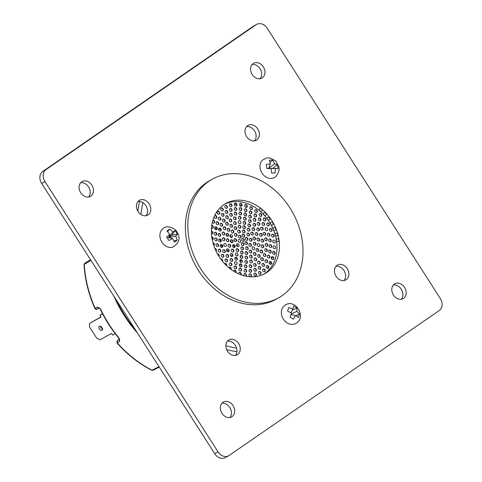 <?xml version="1.0" encoding="UTF-8"?>
<svg xmlns="http://www.w3.org/2000/svg" width="482" height="482" viewBox="0 0 482 482"><rect width="100%" height="100%" fill="white"/><g stroke="black" fill="none" stroke-linecap="round" stroke-linejoin="round"><path stroke-width="0.72" d="M226.636 349.522A111.215 88.23 60.7 0 0 236.933 351.709M139.647 201.47A111.215 88.23 60.7 0 0 137.864 211.212M135.207 329.489A108.125 85.778 -119.3 0 1 116.222 299.84M225.865 345.714A108.125 85.778 60.7 0 0 236.614 348.173M142.913 202.675A108.125 85.778 60.7 0 0 140.943 214.49M211.592 228.155A27.341 21.69 -119.3 0 1 212.827 228.113M214.671 228.185A27.341 21.69 -119.3 0 1 216.936 228.504M218.629 228.902A27.341 21.69 -119.3 0 1 220.792 229.613M229.974 235.421A27.341 21.69 -119.3 0 1 231.956 237.427M233.993 239.909A27.341 21.69 -119.3 0 1 235.077 241.458M236.698 244.169A27.341 21.69 -119.3 0 1 237.933 246.718M240.416 255.731A27.341 21.69 -119.3 0 1 240.59 257.731M240.632 259.786A27.341 21.69 -119.3 0 1 240.482 262.226M240.223 264.016A27.341 21.69 -119.3 0 1 239.759 266.1M229.559 204.362A39.542 31.372 -119.3 0 1 230.974 204.235A39.542 31.372 -119.3 0 0 229.559 204.362M234.366 204.217A39.542 31.372 -119.3 0 1 236.548 204.416A39.542 31.372 -119.3 0 0 234.366 204.217M239.554 204.946A39.542 31.372 -119.3 0 1 241.765 205.525A39.542 31.372 -119.3 0 0 239.554 204.946M244.94 206.645A39.542 31.372 -119.3 0 1 246.633 207.387A39.542 31.372 -119.3 0 0 244.94 206.645M272.788 251.845A39.542 31.372 -119.3 0 1 272.679 253.195A39.542 31.372 -119.3 0 0 272.788 251.845M272.137 256.852A39.542 31.372 -119.3 0 1 271.637 258.979A39.542 31.372 -119.3 0 0 272.137 256.852M270.697 261.931A39.542 31.372 -119.3 0 1 269.824 264.052A39.542 31.372 -119.3 0 0 270.697 261.931M268.366 266.853A39.542 31.372 -119.3 0 1 267.377 268.402A39.542 31.372 -119.3 0 0 268.366 266.853M102.503 313.674L99.919 315.33L100.997 317.023L89.519 323.464L89.544 326.983L96.701 338.159L100.003 339.84L111.487 333.393L112.565 335.086L115.18 333.616M100.901 316.867L89.519 323.464M99.919 315.33L102.588 313.836M102.6 329.284A2.47 1.5 55.4 0 1 101.033 327.923A2.47 1.5 55.4 0 1 100.473 326.206M99.419 329.037A2.47 1.5 55.4 0 1 99.322 326.272A2.47 1.5 55.4 0 1 101.961 327.453A2.47 1.5 55.4 0 1 102.13 330.339A2.47 1.5 55.4 0 1 99.419 329.037M243.549 241.319A1.542 1.223 60.7 0 0 243.711 239.482A1.542 1.223 60.7 0 0 242.054 238.656M242.844 241.307A1.542 1.223 60.7 0 0 243.723 241.241A1.542 1.223 60.7 0 0 244.037 239.295A1.542 1.223 60.7 0 0 242.211 238.548A1.542 1.223 60.7 0 0 241.705 239.988A1.542 1.223 60.7 0 0 242.844 241.307M243.175 245.555A1.542 1.223 60.7 0 0 243.332 243.717A1.542 1.223 60.7 0 0 241.681 242.892M242.464 245.543A1.542 1.223 60.7 0 0 243.344 245.477A1.542 1.223 60.7 0 0 243.657 243.531A1.542 1.223 60.7 0 0 241.831 242.783A1.542 1.223 60.7 0 0 241.325 244.223A1.542 1.223 60.7 0 0 242.464 245.543M240.355 238.096A1.542 1.223 60.7 0 0 240.512 236.258A1.542 1.223 60.7 0 0 238.861 235.433M239.644 238.084A1.542 1.223 60.7 0 0 240.53 238.018A1.542 1.223 60.7 0 0 240.843 236.072A1.542 1.223 60.7 0 0 239.018 235.324A1.542 1.223 60.7 0 0 238.506 236.764A1.542 1.223 60.7 0 0 239.644 238.084M243.928 237.084A1.542 1.223 60.7 0 0 244.085 235.246A1.542 1.223 60.7 0 0 242.434 234.421M243.217 237.072A1.542 1.223 60.7 0 0 244.103 237.005A1.542 1.223 60.7 0 0 244.416 235.059A1.542 1.223 60.7 0 0 242.591 234.312A1.542 1.223 60.7 0 0 242.078 235.752A1.542 1.223 60.7 0 0 243.217 237.072M247.127 240.307A1.542 1.223 60.7 0 0 247.284 238.47A1.542 1.223 60.7 0 0 245.633 237.644M246.416 240.295A1.542 1.223 60.7 0 0 247.296 240.235A1.542 1.223 60.7 0 0 247.609 238.283A1.542 1.223 60.7 0 0 245.784 237.536A1.542 1.223 60.7 0 0 245.278 238.976A1.542 1.223 60.7 0 0 246.416 240.295M246.748 244.543A1.542 1.223 60.7 0 0 246.905 242.705A1.542 1.223 60.7 0 0 245.254 241.88M246.037 244.531A1.542 1.223 60.7 0 0 246.923 244.464A1.542 1.223 60.7 0 0 247.23 242.518A1.542 1.223 60.7 0 0 245.41 241.771A1.542 1.223 60.7 0 0 244.898 243.211A1.542 1.223 60.7 0 0 246.037 244.531M242.795 249.79A1.542 1.223 60.7 0 0 242.952 247.947A1.542 1.223 60.7 0 0 241.301 247.127M242.085 249.778A1.542 1.223 60.7 0 0 242.97 249.712A1.542 1.223 60.7 0 0 243.283 247.766A1.542 1.223 60.7 0 0 241.458 247.019A1.542 1.223 60.7 0 0 240.946 248.459A1.542 1.223 60.7 0 0 242.085 249.778M235.885 241.506A1.542 1.223 60.7 0 0 236.041 239.662A1.542 1.223 60.7 0 0 234.391 238.843M235.174 241.494A1.542 1.223 60.7 0 0 236.053 241.428A1.542 1.223 60.7 0 0 236.367 239.482A1.542 1.223 60.7 0 0 234.541 238.735A1.542 1.223 60.7 0 0 234.035 240.175A1.542 1.223 60.7 0 0 235.174 241.494M236.349 236.27A1.542 1.223 60.7 0 0 236.505 234.433A1.542 1.223 60.7 0 0 234.855 233.607M235.638 236.258A1.542 1.223 60.7 0 0 236.523 236.192A1.542 1.223 60.7 0 0 236.837 234.246A1.542 1.223 60.7 0 0 235.011 233.499A1.542 1.223 60.7 0 0 234.499 234.939A1.542 1.223 60.7 0 0 235.638 236.258M239.566 232.963A1.542 1.223 60.7 0 0 239.723 231.125A1.542 1.223 60.7 0 0 238.072 230.3M238.861 232.951A1.542 1.223 60.7 0 0 239.741 232.89A1.542 1.223 60.7 0 0 240.054 230.938A1.542 1.223 60.7 0 0 238.228 230.191A1.542 1.223 60.7 0 0 237.716 231.631A1.542 1.223 60.7 0 0 238.861 232.951M244.308 232.848A1.542 1.223 60.7 0 0 244.464 231.011A1.542 1.223 60.7 0 0 242.814 230.185M243.597 232.836A1.542 1.223 60.7 0 0 244.482 232.776A1.542 1.223 60.7 0 0 244.79 230.824A1.542 1.223 60.7 0 0 242.97 230.077A1.542 1.223 60.7 0 0 242.458 231.517A1.542 1.223 60.7 0 0 243.597 232.836M248.76 235.969A1.542 1.223 60.7 0 0 248.917 234.132A1.542 1.223 60.7 0 0 247.266 233.306M248.049 235.957A1.542 1.223 60.7 0 0 248.929 235.891A1.542 1.223 60.7 0 0 249.242 233.945A1.542 1.223 60.7 0 0 247.417 233.198A1.542 1.223 60.7 0 0 246.911 234.638A1.542 1.223 60.7 0 0 248.049 235.957M251.218 241.133A1.542 1.223 60.7 0 0 251.375 239.295A1.542 1.223 60.7 0 0 249.724 238.47M250.513 241.121A1.542 1.223 60.7 0 0 251.393 241.054A1.542 1.223 60.7 0 0 251.706 239.108A1.542 1.223 60.7 0 0 249.881 238.361A1.542 1.223 60.7 0 0 249.369 239.801A1.542 1.223 60.7 0 0 250.513 241.121M250.754 246.368A1.542 1.223 60.7 0 0 250.911 244.531A1.542 1.223 60.7 0 0 249.26 243.705M250.044 246.356A1.542 1.223 60.7 0 0 250.923 246.29A1.542 1.223 60.7 0 0 251.236 244.344A1.542 1.223 60.7 0 0 249.411 243.597A1.542 1.223 60.7 0 0 248.905 245.037A1.542 1.223 60.7 0 0 250.044 246.356M247.537 249.676A1.542 1.223 60.7 0 0 247.694 247.832A1.542 1.223 60.7 0 0 246.043 247.013M246.826 249.664A1.542 1.223 60.7 0 0 247.706 249.598A1.542 1.223 60.7 0 0 248.019 247.652A1.542 1.223 60.7 0 0 246.194 246.905A1.542 1.223 60.7 0 0 245.687 248.344A1.542 1.223 60.7 0 0 246.826 249.664M242.416 254.02A1.542 1.223 60.7 0 0 242.573 252.182A1.542 1.223 60.7 0 0 240.922 251.363M241.711 254.014A1.542 1.223 60.7 0 0 242.591 253.948A1.542 1.223 60.7 0 0 242.904 252.002A1.542 1.223 60.7 0 0 241.078 251.255A1.542 1.223 60.7 0 0 240.566 252.695A1.542 1.223 60.7 0 0 241.711 254.014M238.018 251.586A1.542 1.223 60.7 0 0 238.174 249.748A1.542 1.223 60.7 0 0 236.523 248.923M237.307 251.574A1.542 1.223 60.7 0 0 238.186 251.514A1.542 1.223 60.7 0 0 238.5 249.568A1.542 1.223 60.7 0 0 236.674 248.82A1.542 1.223 60.7 0 0 236.168 250.26A1.542 1.223 60.7 0 0 237.307 251.574M234.457 247.591A1.542 1.223 60.7 0 0 234.613 245.754A1.542 1.223 60.7 0 0 232.963 244.928M233.746 247.579A1.542 1.223 60.7 0 0 234.632 247.513A1.542 1.223 60.7 0 0 234.945 245.567A1.542 1.223 60.7 0 0 233.119 244.82A1.542 1.223 60.7 0 0 232.607 246.26A1.542 1.223 60.7 0 0 233.746 247.579M232.282 242.639A1.542 1.223 60.7 0 0 232.438 240.801A1.542 1.223 60.7 0 0 230.788 239.976M231.577 242.627A1.542 1.223 60.7 0 0 232.457 242.56A1.542 1.223 60.7 0 0 232.77 240.614A1.542 1.223 60.7 0 0 230.944 239.867A1.542 1.223 60.7 0 0 230.438 241.307A1.542 1.223 60.7 0 0 231.577 242.627M233.149 232.914A1.542 1.223 60.7 0 0 233.306 231.077A1.542 1.223 60.7 0 0 231.655 230.251M232.445 232.902A1.542 1.223 60.7 0 0 233.324 232.836A1.542 1.223 60.7 0 0 233.637 230.89A1.542 1.223 60.7 0 0 231.812 230.143A1.542 1.223 60.7 0 0 231.306 231.583A1.542 1.223 60.7 0 0 232.445 232.902M236.06 229.625A1.542 1.223 60.7 0 0 236.216 227.787A1.542 1.223 60.7 0 0 234.565 226.962M235.355 229.613A1.542 1.223 60.7 0 0 236.234 229.546A1.542 1.223 60.7 0 0 236.548 227.6A1.542 1.223 60.7 0 0 234.722 226.853A1.542 1.223 60.7 0 0 234.21 228.293A1.542 1.223 60.7 0 0 235.355 229.613M240.108 228.113A1.542 1.223 60.7 0 0 240.271 226.275A1.542 1.223 60.7 0 0 238.614 225.449M239.403 228.1A1.542 1.223 60.7 0 0 240.283 228.04A1.542 1.223 60.7 0 0 240.596 226.088A1.542 1.223 60.7 0 0 238.771 225.341A1.542 1.223 60.7 0 0 238.265 226.781A1.542 1.223 60.7 0 0 239.403 228.1M244.687 228.613A1.542 1.223 60.7 0 0 244.844 226.775A1.542 1.223 60.7 0 0 243.193 225.95M243.976 228.601A1.542 1.223 60.7 0 0 244.856 228.54A1.542 1.223 60.7 0 0 245.169 226.594A1.542 1.223 60.7 0 0 243.344 225.847A1.542 1.223 60.7 0 0 242.838 227.281A1.542 1.223 60.7 0 0 243.976 228.601M249.086 231.047A1.542 1.223 60.7 0 0 249.242 229.209A1.542 1.223 60.7 0 0 247.591 228.39M248.375 231.035A1.542 1.223 60.7 0 0 249.26 230.974A1.542 1.223 60.7 0 0 249.574 229.028A1.542 1.223 60.7 0 0 247.748 228.281A1.542 1.223 60.7 0 0 247.236 229.721A1.542 1.223 60.7 0 0 248.375 231.035M252.646 235.047A1.542 1.223 60.7 0 0 252.803 233.21A1.542 1.223 60.7 0 0 251.152 232.384M251.935 235.035A1.542 1.223 60.7 0 0 252.815 234.969A1.542 1.223 60.7 0 0 253.128 233.023A1.542 1.223 60.7 0 0 251.303 232.276A1.542 1.223 60.7 0 0 250.797 233.716A1.542 1.223 60.7 0 0 251.935 235.035M254.821 240A1.542 1.223 60.7 0 0 254.978 238.162A1.542 1.223 60.7 0 0 253.327 237.337M254.11 239.988A1.542 1.223 60.7 0 0 254.99 239.922A1.542 1.223 60.7 0 0 255.303 237.975A1.542 1.223 60.7 0 0 253.478 237.228A1.542 1.223 60.7 0 0 252.972 238.668A1.542 1.223 60.7 0 0 254.11 239.988M255.279 245.151A1.542 1.223 60.7 0 0 255.436 243.314A1.542 1.223 60.7 0 0 253.785 242.494M254.568 245.139A1.542 1.223 60.7 0 0 255.448 245.079A1.542 1.223 60.7 0 0 255.761 243.133A1.542 1.223 60.7 0 0 253.936 242.386A1.542 1.223 60.7 0 0 253.43 243.826A1.542 1.223 60.7 0 0 254.568 245.139M251.044 253.014A1.542 1.223 60.7 0 0 251.2 251.176A1.542 1.223 60.7 0 0 249.549 250.351M250.333 253.002A1.542 1.223 60.7 0 0 251.212 252.936A1.542 1.223 60.7 0 0 251.526 250.989A1.542 1.223 60.7 0 0 249.7 250.242A1.542 1.223 60.7 0 0 249.194 251.682A1.542 1.223 60.7 0 0 250.333 253.002M246.989 254.526A1.542 1.223 60.7 0 0 247.152 252.682A1.542 1.223 60.7 0 0 245.495 251.863M246.284 254.514A1.542 1.223 60.7 0 0 247.164 254.448A1.542 1.223 60.7 0 0 247.477 252.502A1.542 1.223 60.7 0 0 245.651 251.755A1.542 1.223 60.7 0 0 245.145 253.195A1.542 1.223 60.7 0 0 246.284 254.514M242.036 258.256A1.542 1.223 60.7 0 0 242.199 256.418A1.542 1.223 60.7 0 0 240.548 255.593M241.331 258.244A1.542 1.223 60.7 0 0 242.211 258.183A1.542 1.223 60.7 0 0 242.524 256.237A1.542 1.223 60.7 0 0 240.699 255.49A1.542 1.223 60.7 0 0 240.193 256.924A1.542 1.223 60.7 0 0 241.331 258.244M233.137 252.014A1.542 1.223 60.7 0 0 233.294 250.176A1.542 1.223 60.7 0 0 231.643 249.357M232.426 252.008A1.542 1.223 60.7 0 0 233.312 251.941A1.542 1.223 60.7 0 0 233.625 249.995A1.542 1.223 60.7 0 0 231.8 249.248A1.542 1.223 60.7 0 0 231.288 250.688A1.542 1.223 60.7 0 0 232.426 252.008M230.01 247.139A1.542 1.223 60.7 0 0 230.173 245.302A1.542 1.223 60.7 0 0 228.522 244.476M229.305 247.127A1.542 1.223 60.7 0 0 230.185 247.061A1.542 1.223 60.7 0 0 230.498 245.115A1.542 1.223 60.7 0 0 228.673 244.368A1.542 1.223 60.7 0 0 228.167 245.808A1.542 1.223 60.7 0 0 229.305 247.127M228.215 241.687A1.542 1.223 60.7 0 0 228.372 239.849A1.542 1.223 60.7 0 0 226.721 239.03M227.504 241.681A1.542 1.223 60.7 0 0 228.39 241.615A1.542 1.223 60.7 0 0 228.697 239.668A1.542 1.223 60.7 0 0 226.877 238.921A1.542 1.223 60.7 0 0 226.365 240.361A1.542 1.223 60.7 0 0 227.504 241.681M227.914 236.204A1.542 1.223 60.7 0 0 228.076 234.366A1.542 1.223 60.7 0 0 226.42 233.541M227.209 236.192A1.542 1.223 60.7 0 0 228.088 236.132A1.542 1.223 60.7 0 0 228.402 234.18A1.542 1.223 60.7 0 0 226.576 233.433A1.542 1.223 60.7 0 0 226.07 234.873A1.542 1.223 60.7 0 0 227.209 236.192M229.149 231.221A1.542 1.223 60.7 0 0 229.305 229.384A1.542 1.223 60.7 0 0 227.655 228.558M228.438 231.209A1.542 1.223 60.7 0 0 229.324 231.143A1.542 1.223 60.7 0 0 229.631 229.197A1.542 1.223 60.7 0 0 227.811 228.45A1.542 1.223 60.7 0 0 227.299 229.89A1.542 1.223 60.7 0 0 228.438 231.209M231.788 227.227A1.542 1.223 60.7 0 0 231.95 225.389A1.542 1.223 60.7 0 0 230.294 224.564M231.083 227.215A1.542 1.223 60.7 0 0 231.963 227.149A1.542 1.223 60.7 0 0 232.276 225.202A1.542 1.223 60.7 0 0 230.45 224.455A1.542 1.223 60.7 0 0 229.944 225.895A1.542 1.223 60.7 0 0 231.083 227.215M235.584 224.612A1.542 1.223 60.7 0 0 235.74 222.768A1.542 1.223 60.7 0 0 234.089 221.949M234.873 224.6A1.542 1.223 60.7 0 0 235.758 224.534A1.542 1.223 60.7 0 0 236.072 222.588A1.542 1.223 60.7 0 0 234.246 221.841A1.542 1.223 60.7 0 0 233.734 223.28A1.542 1.223 60.7 0 0 234.873 224.6M245.061 224.377A1.542 1.223 60.7 0 0 245.218 222.539A1.542 1.223 60.7 0 0 243.567 221.72M244.356 224.371A1.542 1.223 60.7 0 0 245.236 224.305A1.542 1.223 60.7 0 0 245.549 222.359A1.542 1.223 60.7 0 0 243.723 221.612A1.542 1.223 60.7 0 0 243.217 223.052A1.542 1.223 60.7 0 0 244.356 224.371M249.821 226.787A1.542 1.223 60.7 0 0 249.977 224.949A1.542 1.223 60.7 0 0 248.326 224.124M249.11 226.775A1.542 1.223 60.7 0 0 249.995 226.715A1.542 1.223 60.7 0 0 250.309 224.769A1.542 1.223 60.7 0 0 248.483 224.022A1.542 1.223 60.7 0 0 247.971 225.462A1.542 1.223 60.7 0 0 249.11 226.775M253.966 230.619A1.542 1.223 60.7 0 0 254.122 228.781A1.542 1.223 60.7 0 0 252.472 227.956M253.255 230.607A1.542 1.223 60.7 0 0 254.135 230.547A1.542 1.223 60.7 0 0 254.448 228.601A1.542 1.223 60.7 0 0 252.622 227.847A1.542 1.223 60.7 0 0 252.116 229.287A1.542 1.223 60.7 0 0 253.255 230.607M257.087 235.499A1.542 1.223 60.7 0 0 257.243 233.662A1.542 1.223 60.7 0 0 255.593 232.836M256.382 235.487A1.542 1.223 60.7 0 0 257.261 235.421A1.542 1.223 60.7 0 0 257.575 233.475A1.542 1.223 60.7 0 0 255.749 232.728A1.542 1.223 60.7 0 0 255.243 234.168A1.542 1.223 60.7 0 0 256.382 235.487M258.888 240.946A1.542 1.223 60.7 0 0 259.045 239.108A1.542 1.223 60.7 0 0 257.394 238.283M258.177 240.934A1.542 1.223 60.7 0 0 259.063 240.873A1.542 1.223 60.7 0 0 259.376 238.927A1.542 1.223 60.7 0 0 257.551 238.174A1.542 1.223 60.7 0 0 257.039 239.614A1.542 1.223 60.7 0 0 258.177 240.934M257.954 251.417A1.542 1.223 60.7 0 0 258.111 249.58A1.542 1.223 60.7 0 0 256.46 248.754M257.243 251.405A1.542 1.223 60.7 0 0 258.129 251.339A1.542 1.223 60.7 0 0 258.442 249.393A1.542 1.223 60.7 0 0 256.617 248.646A1.542 1.223 60.7 0 0 256.105 250.086A1.542 1.223 60.7 0 0 257.243 251.405M255.309 255.412A1.542 1.223 60.7 0 0 255.472 253.574A1.542 1.223 60.7 0 0 253.815 252.749M254.604 255.4A1.542 1.223 60.7 0 0 255.484 255.333A1.542 1.223 60.7 0 0 255.797 253.387A1.542 1.223 60.7 0 0 253.972 252.64A1.542 1.223 60.7 0 0 253.466 254.08A1.542 1.223 60.7 0 0 254.604 255.4M251.52 258.027A1.542 1.223 60.7 0 0 251.676 256.189A1.542 1.223 60.7 0 0 250.025 255.364M250.809 258.015A1.542 1.223 60.7 0 0 251.688 257.954A1.542 1.223 60.7 0 0 252.002 256.002A1.542 1.223 60.7 0 0 250.176 255.255A1.542 1.223 60.7 0 0 249.67 256.695A1.542 1.223 60.7 0 0 250.809 258.015M246.947 259.009A1.542 1.223 60.7 0 0 247.103 257.171A1.542 1.223 60.7 0 0 245.452 256.346M246.236 258.997A1.542 1.223 60.7 0 0 247.115 258.93A1.542 1.223 60.7 0 0 247.429 256.984A1.542 1.223 60.7 0 0 245.603 256.237A1.542 1.223 60.7 0 0 245.097 257.677A1.542 1.223 60.7 0 0 246.236 258.997M241.663 262.491A1.542 1.223 60.7 0 0 241.819 260.654A1.542 1.223 60.7 0 0 240.169 259.828M240.952 262.479A1.542 1.223 60.7 0 0 241.831 262.413A1.542 1.223 60.7 0 0 242.145 260.467A1.542 1.223 60.7 0 0 240.325 259.72A1.542 1.223 60.7 0 0 239.813 261.16A1.542 1.223 60.7 0 0 240.952 262.479M236.668 260.117A1.542 1.223 60.7 0 0 236.825 258.28A1.542 1.223 60.7 0 0 235.174 257.454M235.957 260.105A1.542 1.223 60.7 0 0 236.843 260.039A1.542 1.223 60.7 0 0 237.15 258.093A1.542 1.223 60.7 0 0 235.33 257.346A1.542 1.223 60.7 0 0 234.818 258.786A1.542 1.223 60.7 0 0 235.957 260.105M232.143 256.46A1.542 1.223 60.7 0 0 232.3 254.623A1.542 1.223 60.7 0 0 230.649 253.797M231.432 256.448A1.542 1.223 60.7 0 0 232.318 256.382A1.542 1.223 60.7 0 0 232.625 254.436A1.542 1.223 60.7 0 0 230.806 253.689A1.542 1.223 60.7 0 0 230.294 255.129A1.542 1.223 60.7 0 0 231.432 256.448M228.396 251.773A1.542 1.223 60.7 0 0 228.552 249.929A1.542 1.223 60.7 0 0 226.902 249.11M227.685 251.761A1.542 1.223 60.7 0 0 228.57 251.694A1.542 1.223 60.7 0 0 228.884 249.748A1.542 1.223 60.7 0 0 227.058 249.001A1.542 1.223 60.7 0 0 226.546 250.441A1.542 1.223 60.7 0 0 227.685 251.761M224.184 240.626A1.542 1.223 60.7 0 0 224.341 238.789A1.542 1.223 60.7 0 0 222.69 237.963M223.473 240.614A1.542 1.223 60.7 0 0 224.359 240.548A1.542 1.223 60.7 0 0 224.672 238.602A1.542 1.223 60.7 0 0 222.847 237.855A1.542 1.223 60.7 0 0 222.335 239.295A1.542 1.223 60.7 0 0 223.473 240.614M224.01 234.927A1.542 1.223 60.7 0 0 224.166 233.089A1.542 1.223 60.7 0 0 222.515 232.264M223.299 234.915A1.542 1.223 60.7 0 0 224.178 234.848A1.542 1.223 60.7 0 0 224.492 232.902A1.542 1.223 60.7 0 0 222.666 232.155A1.542 1.223 60.7 0 0 222.16 233.595A1.542 1.223 60.7 0 0 223.299 234.915M225.16 229.667A1.542 1.223 60.7 0 0 225.317 227.823A1.542 1.223 60.7 0 0 223.666 227.004M224.455 229.655A1.542 1.223 60.7 0 0 225.335 229.589A1.542 1.223 60.7 0 0 225.648 227.643A1.542 1.223 60.7 0 0 223.823 226.895A1.542 1.223 60.7 0 0 223.317 228.335A1.542 1.223 60.7 0 0 224.455 229.655M227.57 225.196A1.542 1.223 60.7 0 0 227.727 223.359A1.542 1.223 60.7 0 0 226.076 222.533M226.859 225.184A1.542 1.223 60.7 0 0 227.745 225.118A1.542 1.223 60.7 0 0 228.058 223.172A1.542 1.223 60.7 0 0 226.233 222.425A1.542 1.223 60.7 0 0 225.721 223.865A1.542 1.223 60.7 0 0 226.859 225.184M231.065 221.828A1.542 1.223 60.7 0 0 231.227 219.991A1.542 1.223 60.7 0 0 229.571 219.165M230.36 221.816A1.542 1.223 60.7 0 0 231.24 221.75A1.542 1.223 60.7 0 0 231.553 219.804A1.542 1.223 60.7 0 0 229.727 219.057A1.542 1.223 60.7 0 0 229.221 220.497A1.542 1.223 60.7 0 0 230.36 221.816M235.415 219.786A1.542 1.223 60.7 0 0 235.571 217.948A1.542 1.223 60.7 0 0 233.921 217.123M234.704 219.774A1.542 1.223 60.7 0 0 235.59 219.708A1.542 1.223 60.7 0 0 235.903 217.762A1.542 1.223 60.7 0 0 234.077 217.014A1.542 1.223 60.7 0 0 233.565 218.454A1.542 1.223 60.7 0 0 234.704 219.774M240.319 219.214A1.542 1.223 60.7 0 0 240.476 217.376A1.542 1.223 60.7 0 0 238.825 216.551M239.608 219.202A1.542 1.223 60.7 0 0 240.494 219.135A1.542 1.223 60.7 0 0 240.801 217.189A1.542 1.223 60.7 0 0 238.982 216.442A1.542 1.223 60.7 0 0 238.47 217.882A1.542 1.223 60.7 0 0 239.608 219.202M245.44 220.147A1.542 1.223 60.7 0 0 245.597 218.304A1.542 1.223 60.7 0 0 243.946 217.484M244.729 220.135A1.542 1.223 60.7 0 0 245.615 220.069A1.542 1.223 60.7 0 0 245.928 218.123A1.542 1.223 60.7 0 0 244.103 217.376A1.542 1.223 60.7 0 0 243.591 218.816A1.542 1.223 60.7 0 0 244.729 220.135M250.435 222.521A1.542 1.223 60.7 0 0 250.592 220.684A1.542 1.223 60.7 0 0 248.941 219.858M249.724 222.509A1.542 1.223 60.7 0 0 250.61 222.443A1.542 1.223 60.7 0 0 250.923 220.497A1.542 1.223 60.7 0 0 249.098 219.75A1.542 1.223 60.7 0 0 248.585 221.19A1.542 1.223 60.7 0 0 249.724 222.509M254.96 226.178A1.542 1.223 60.7 0 0 255.117 224.341A1.542 1.223 60.7 0 0 253.466 223.515M254.249 226.166A1.542 1.223 60.7 0 0 255.135 226.1A1.542 1.223 60.7 0 0 255.448 224.154A1.542 1.223 60.7 0 0 253.622 223.407A1.542 1.223 60.7 0 0 253.11 224.847A1.542 1.223 60.7 0 0 254.249 226.166M258.707 230.866A1.542 1.223 60.7 0 0 258.864 229.028A1.542 1.223 60.7 0 0 257.213 228.203M257.997 230.854A1.542 1.223 60.7 0 0 258.882 230.788A1.542 1.223 60.7 0 0 259.189 228.842A1.542 1.223 60.7 0 0 257.37 228.094A1.542 1.223 60.7 0 0 256.858 229.534A1.542 1.223 60.7 0 0 257.997 230.854M261.419 236.264A1.542 1.223 60.7 0 0 261.581 234.427A1.542 1.223 60.7 0 0 259.925 233.607M260.714 236.258A1.542 1.223 60.7 0 0 261.593 236.192A1.542 1.223 60.7 0 0 261.907 234.246A1.542 1.223 60.7 0 0 260.081 233.499A1.542 1.223 60.7 0 0 259.575 234.939A1.542 1.223 60.7 0 0 260.714 236.258M262.919 242.012A1.542 1.223 60.7 0 0 263.076 240.175A1.542 1.223 60.7 0 0 261.425 239.349M262.208 242A1.542 1.223 60.7 0 0 263.094 241.934A1.542 1.223 60.7 0 0 263.401 239.988A1.542 1.223 60.7 0 0 261.581 239.241A1.542 1.223 60.7 0 0 261.069 240.681A1.542 1.223 60.7 0 0 262.208 242M263.094 247.712A1.542 1.223 60.7 0 0 263.25 245.874A1.542 1.223 60.7 0 0 261.599 245.049M262.389 247.7A1.542 1.223 60.7 0 0 263.268 247.634A1.542 1.223 60.7 0 0 263.582 245.687A1.542 1.223 60.7 0 0 261.756 244.94A1.542 1.223 60.7 0 0 261.244 246.38A1.542 1.223 60.7 0 0 262.389 247.7M261.943 252.972A1.542 1.223 60.7 0 0 262.1 251.134A1.542 1.223 60.7 0 0 260.449 250.309M261.232 252.96A1.542 1.223 60.7 0 0 262.112 252.899A1.542 1.223 60.7 0 0 262.425 250.947A1.542 1.223 60.7 0 0 260.599 250.2A1.542 1.223 60.7 0 0 260.093 251.64A1.542 1.223 60.7 0 0 261.232 252.96M259.533 257.442A1.542 1.223 60.7 0 0 259.69 255.605A1.542 1.223 60.7 0 0 258.039 254.779M258.822 257.43A1.542 1.223 60.7 0 0 259.708 257.364A1.542 1.223 60.7 0 0 260.015 255.418A1.542 1.223 60.7 0 0 258.195 254.671A1.542 1.223 60.7 0 0 257.683 256.111A1.542 1.223 60.7 0 0 258.822 257.43M256.032 260.81A1.542 1.223 60.7 0 0 256.195 258.973A1.542 1.223 60.7 0 0 254.538 258.147M255.327 260.798A1.542 1.223 60.7 0 0 256.207 260.732A1.542 1.223 60.7 0 0 256.52 258.786A1.542 1.223 60.7 0 0 254.695 258.039A1.542 1.223 60.7 0 0 254.189 259.479A1.542 1.223 60.7 0 0 255.327 260.798M251.688 262.853A1.542 1.223 60.7 0 0 251.845 261.015A1.542 1.223 60.7 0 0 250.194 260.19M250.977 262.841A1.542 1.223 60.7 0 0 251.857 262.774A1.542 1.223 60.7 0 0 252.17 260.828A1.542 1.223 60.7 0 0 250.345 260.081A1.542 1.223 60.7 0 0 249.839 261.521A1.542 1.223 60.7 0 0 250.977 262.841M246.784 263.425A1.542 1.223 60.7 0 0 246.941 261.587A1.542 1.223 60.7 0 0 245.29 260.762M246.073 263.413A1.542 1.223 60.7 0 0 246.959 263.347A1.542 1.223 60.7 0 0 247.272 261.401A1.542 1.223 60.7 0 0 245.446 260.654A1.542 1.223 60.7 0 0 244.934 262.094A1.542 1.223 60.7 0 0 246.073 263.413M241.283 266.727A1.542 1.223 60.7 0 0 241.44 264.889A1.542 1.223 60.7 0 0 239.789 264.064M240.572 266.715A1.542 1.223 60.7 0 0 241.458 266.648A1.542 1.223 60.7 0 0 241.771 264.702A1.542 1.223 60.7 0 0 239.946 263.955A1.542 1.223 60.7 0 0 239.434 265.395A1.542 1.223 60.7 0 0 240.572 266.715M231.938 261.413A1.542 1.223 60.7 0 0 232.095 259.569A1.542 1.223 60.7 0 0 230.444 258.75M231.233 261.401A1.542 1.223 60.7 0 0 232.113 261.334A1.542 1.223 60.7 0 0 232.426 259.388A1.542 1.223 60.7 0 0 230.601 258.641A1.542 1.223 60.7 0 0 230.095 260.081A1.542 1.223 60.7 0 0 231.233 261.401M227.932 257.364A1.542 1.223 60.7 0 0 228.088 255.526A1.542 1.223 60.7 0 0 226.438 254.701M227.221 257.352A1.542 1.223 60.7 0 0 228.107 257.292A1.542 1.223 60.7 0 0 228.42 255.346A1.542 1.223 60.7 0 0 226.594 254.598A1.542 1.223 60.7 0 0 226.082 256.032A1.542 1.223 60.7 0 0 227.221 257.352M224.606 252.622A1.542 1.223 60.7 0 0 224.763 250.779A1.542 1.223 60.7 0 0 223.112 249.959M223.895 252.61A1.542 1.223 60.7 0 0 224.781 252.544A1.542 1.223 60.7 0 0 225.088 250.598A1.542 1.223 60.7 0 0 223.268 249.851A1.542 1.223 60.7 0 0 222.756 251.291A1.542 1.223 60.7 0 0 223.895 252.61M222.106 247.38A1.542 1.223 60.7 0 0 222.262 245.543A1.542 1.223 60.7 0 0 220.611 244.717M221.395 247.368A1.542 1.223 60.7 0 0 222.28 247.302A1.542 1.223 60.7 0 0 222.594 245.356A1.542 1.223 60.7 0 0 220.768 244.609A1.542 1.223 60.7 0 0 220.256 246.049A1.542 1.223 60.7 0 0 221.395 247.368M220.545 241.874A1.542 1.223 60.7 0 0 220.702 240.036A1.542 1.223 60.7 0 0 219.051 239.211M219.834 241.862A1.542 1.223 60.7 0 0 220.72 241.801A1.542 1.223 60.7 0 0 221.033 239.855A1.542 1.223 60.7 0 0 219.208 239.108A1.542 1.223 60.7 0 0 218.695 240.542A1.542 1.223 60.7 0 0 219.834 241.862M219.991 236.349A1.542 1.223 60.7 0 0 220.147 234.505A1.542 1.223 60.7 0 0 218.497 233.686M219.28 236.337A1.542 1.223 60.7 0 0 220.166 236.27A1.542 1.223 60.7 0 0 220.473 234.324A1.542 1.223 60.7 0 0 218.653 233.577A1.542 1.223 60.7 0 0 218.141 235.017A1.542 1.223 60.7 0 0 219.28 236.337M220.461 231.035A1.542 1.223 60.7 0 0 220.623 229.197A1.542 1.223 60.7 0 0 218.973 228.372M219.756 231.023A1.542 1.223 60.7 0 0 220.636 230.956A1.542 1.223 60.7 0 0 220.949 229.01A1.542 1.223 60.7 0 0 219.123 228.263A1.542 1.223 60.7 0 0 218.617 229.703A1.542 1.223 60.7 0 0 219.756 231.023M221.949 226.172A1.542 1.223 60.7 0 0 222.106 224.335A1.542 1.223 60.7 0 0 220.455 223.509M221.238 226.16A1.542 1.223 60.7 0 0 222.118 226.094A1.542 1.223 60.7 0 0 222.431 224.148A1.542 1.223 60.7 0 0 220.605 223.401A1.542 1.223 60.7 0 0 220.099 224.841A1.542 1.223 60.7 0 0 221.238 226.16M224.377 221.973A1.542 1.223 60.7 0 0 224.534 220.135A1.542 1.223 60.7 0 0 222.883 219.31M223.666 221.961A1.542 1.223 60.7 0 0 224.546 221.895A1.542 1.223 60.7 0 0 224.859 219.949A1.542 1.223 60.7 0 0 223.033 219.202A1.542 1.223 60.7 0 0 222.527 220.642A1.542 1.223 60.7 0 0 223.666 221.961M227.637 218.617A1.542 1.223 60.7 0 0 227.799 216.78A1.542 1.223 60.7 0 0 226.148 215.954M226.932 218.605A1.542 1.223 60.7 0 0 227.811 218.539A1.542 1.223 60.7 0 0 228.125 216.593A1.542 1.223 60.7 0 0 226.299 215.846A1.542 1.223 60.7 0 0 225.793 217.286A1.542 1.223 60.7 0 0 226.932 218.605M231.601 216.255A1.542 1.223 60.7 0 0 231.758 214.418A1.542 1.223 60.7 0 0 230.107 213.592M230.89 216.243A1.542 1.223 60.7 0 0 231.776 216.177A1.542 1.223 60.7 0 0 232.083 214.231A1.542 1.223 60.7 0 0 230.263 213.484A1.542 1.223 60.7 0 0 229.751 214.924A1.542 1.223 60.7 0 0 230.89 216.243M236.084 214.99A1.542 1.223 60.7 0 0 236.24 213.146A1.542 1.223 60.7 0 0 234.589 212.327M235.373 214.978A1.542 1.223 60.7 0 0 236.258 214.912A1.542 1.223 60.7 0 0 236.572 212.966A1.542 1.223 60.7 0 0 234.746 212.219A1.542 1.223 60.7 0 0 234.234 213.659A1.542 1.223 60.7 0 0 235.373 214.978M240.892 214.87A1.542 1.223 60.7 0 0 241.048 213.032A1.542 1.223 60.7 0 0 239.397 212.207M240.187 214.858A1.542 1.223 60.7 0 0 241.066 214.797A1.542 1.223 60.7 0 0 241.38 212.845A1.542 1.223 60.7 0 0 239.554 212.098A1.542 1.223 60.7 0 0 239.042 213.538A1.542 1.223 60.7 0 0 240.187 214.858M245.82 215.912A1.542 1.223 60.7 0 0 245.977 214.074A1.542 1.223 60.7 0 0 244.326 213.249M245.109 215.9A1.542 1.223 60.7 0 0 245.989 215.834A1.542 1.223 60.7 0 0 246.302 213.888A1.542 1.223 60.7 0 0 244.482 213.14A1.542 1.223 60.7 0 0 243.97 214.58A1.542 1.223 60.7 0 0 245.109 215.9M250.646 218.063A1.542 1.223 60.7 0 0 250.803 216.219A1.542 1.223 60.7 0 0 249.152 215.4M249.935 218.051A1.542 1.223 60.7 0 0 250.821 217.985A1.542 1.223 60.7 0 0 251.128 216.038A1.542 1.223 60.7 0 0 249.308 215.291A1.542 1.223 60.7 0 0 248.796 216.731A1.542 1.223 60.7 0 0 249.935 218.051M255.159 221.226A1.542 1.223 60.7 0 0 255.321 219.388A1.542 1.223 60.7 0 0 253.671 218.563M254.454 221.214A1.542 1.223 60.7 0 0 255.333 221.154A1.542 1.223 60.7 0 0 255.647 219.202A1.542 1.223 60.7 0 0 253.821 218.454A1.542 1.223 60.7 0 0 253.315 219.894A1.542 1.223 60.7 0 0 254.454 221.214M259.171 225.269A1.542 1.223 60.7 0 0 259.328 223.431A1.542 1.223 60.7 0 0 257.677 222.612M258.46 225.263A1.542 1.223 60.7 0 0 259.346 225.196A1.542 1.223 60.7 0 0 259.653 223.25A1.542 1.223 60.7 0 0 257.834 222.503A1.542 1.223 60.7 0 0 257.322 223.943A1.542 1.223 60.7 0 0 258.46 225.263M262.497 230.016A1.542 1.223 60.7 0 0 262.654 228.179A1.542 1.223 60.7 0 0 261.003 227.353M261.786 230.004A1.542 1.223 60.7 0 0 262.672 229.944A1.542 1.223 60.7 0 0 262.985 227.992A1.542 1.223 60.7 0 0 261.16 227.245A1.542 1.223 60.7 0 0 260.648 228.685A1.542 1.223 60.7 0 0 261.786 230.004M264.998 235.258A1.542 1.223 60.7 0 0 265.154 233.421A1.542 1.223 60.7 0 0 263.503 232.595M264.287 235.246A1.542 1.223 60.7 0 0 265.166 235.18A1.542 1.223 60.7 0 0 265.48 233.234A1.542 1.223 60.7 0 0 263.654 232.487A1.542 1.223 60.7 0 0 263.148 233.927A1.542 1.223 60.7 0 0 264.287 235.246M266.558 240.759A1.542 1.223 60.7 0 0 266.715 238.921A1.542 1.223 60.7 0 0 265.064 238.102M265.847 240.753A1.542 1.223 60.7 0 0 266.727 240.687A1.542 1.223 60.7 0 0 267.04 238.741A1.542 1.223 60.7 0 0 265.221 237.994A1.542 1.223 60.7 0 0 264.708 239.434A1.542 1.223 60.7 0 0 265.847 240.753M267.112 246.29A1.542 1.223 60.7 0 0 267.269 244.452A1.542 1.223 60.7 0 0 265.618 243.627M266.401 246.278A1.542 1.223 60.7 0 0 267.287 246.218A1.542 1.223 60.7 0 0 267.6 244.266A1.542 1.223 60.7 0 0 265.775 243.518A1.542 1.223 60.7 0 0 265.263 244.958A1.542 1.223 60.7 0 0 266.401 246.278M266.636 251.604A1.542 1.223 60.7 0 0 266.793 249.766A1.542 1.223 60.7 0 0 265.142 248.941M265.931 251.592A1.542 1.223 60.7 0 0 266.811 251.526A1.542 1.223 60.7 0 0 267.124 249.58A1.542 1.223 60.7 0 0 265.299 248.833A1.542 1.223 60.7 0 0 264.793 250.272A1.542 1.223 60.7 0 0 265.931 251.592M265.154 256.466A1.542 1.223 60.7 0 0 265.311 254.629A1.542 1.223 60.7 0 0 263.66 253.803M264.443 256.454A1.542 1.223 60.7 0 0 265.329 256.388A1.542 1.223 60.7 0 0 265.642 254.442A1.542 1.223 60.7 0 0 263.817 253.695A1.542 1.223 60.7 0 0 263.305 255.135A1.542 1.223 60.7 0 0 264.443 256.454M262.726 260.666A1.542 1.223 60.7 0 0 262.883 258.828A1.542 1.223 60.7 0 0 261.232 258.003M262.021 260.654A1.542 1.223 60.7 0 0 262.901 260.587A1.542 1.223 60.7 0 0 263.214 258.641A1.542 1.223 60.7 0 0 261.389 257.894A1.542 1.223 60.7 0 0 260.882 259.334A1.542 1.223 60.7 0 0 262.021 260.654M259.461 264.022A1.542 1.223 60.7 0 0 259.617 262.184A1.542 1.223 60.7 0 0 257.966 261.358M258.756 264.009A1.542 1.223 60.7 0 0 259.635 263.943A1.542 1.223 60.7 0 0 259.949 261.997A1.542 1.223 60.7 0 0 258.123 261.25A1.542 1.223 60.7 0 0 257.617 262.69A1.542 1.223 60.7 0 0 258.756 264.009M255.502 266.383A1.542 1.223 60.7 0 0 255.659 264.546A1.542 1.223 60.7 0 0 254.008 263.72M254.791 266.371A1.542 1.223 60.7 0 0 255.677 266.305A1.542 1.223 60.7 0 0 255.99 264.359A1.542 1.223 60.7 0 0 254.165 263.612A1.542 1.223 60.7 0 0 253.653 265.052A1.542 1.223 60.7 0 0 254.791 266.371M251.02 267.649A1.542 1.223 60.7 0 0 251.176 265.811A1.542 1.223 60.7 0 0 249.525 264.986M250.309 267.637A1.542 1.223 60.7 0 0 251.194 267.576A1.542 1.223 60.7 0 0 251.502 265.624A1.542 1.223 60.7 0 0 249.682 264.877A1.542 1.223 60.7 0 0 249.17 266.317A1.542 1.223 60.7 0 0 250.309 267.637M246.212 267.769A1.542 1.223 60.7 0 0 246.368 265.925A1.542 1.223 60.7 0 0 244.717 265.106M245.501 267.757A1.542 1.223 60.7 0 0 246.38 267.691A1.542 1.223 60.7 0 0 246.694 265.745A1.542 1.223 60.7 0 0 244.868 264.998A1.542 1.223 60.7 0 0 244.362 266.438A1.542 1.223 60.7 0 0 245.501 267.757M240.904 270.962A1.542 1.223 60.7 0 0 241.06 269.125A1.542 1.223 60.7 0 0 239.409 268.299M240.199 270.95A1.542 1.223 60.7 0 0 241.078 270.884A1.542 1.223 60.7 0 0 241.392 268.938A1.542 1.223 60.7 0 0 239.566 268.191A1.542 1.223 60.7 0 0 239.06 269.631A1.542 1.223 60.7 0 0 240.199 270.95M235.921 268.811A1.542 1.223 60.7 0 0 236.078 266.974A1.542 1.223 60.7 0 0 234.427 266.148M235.216 268.799A1.542 1.223 60.7 0 0 236.096 268.739A1.542 1.223 60.7 0 0 236.409 266.787A1.542 1.223 60.7 0 0 234.583 266.04A1.542 1.223 60.7 0 0 234.077 267.48A1.542 1.223 60.7 0 0 235.216 268.799M231.197 265.727A1.542 1.223 60.7 0 0 231.36 263.889A1.542 1.223 60.7 0 0 229.703 263.064M230.492 265.715A1.542 1.223 60.7 0 0 231.372 265.648A1.542 1.223 60.7 0 0 231.685 263.702A1.542 1.223 60.7 0 0 229.86 262.955A1.542 1.223 60.7 0 0 229.354 264.395A1.542 1.223 60.7 0 0 230.492 265.715M226.895 261.81A1.542 1.223 60.7 0 0 227.058 259.973A1.542 1.223 60.7 0 0 225.401 259.147M226.191 261.798A1.542 1.223 60.7 0 0 227.07 261.732A1.542 1.223 60.7 0 0 227.383 259.786A1.542 1.223 60.7 0 0 225.558 259.039A1.542 1.223 60.7 0 0 225.052 260.479A1.542 1.223 60.7 0 0 226.191 261.798M223.16 257.195A1.542 1.223 60.7 0 0 223.323 255.358A1.542 1.223 60.7 0 0 221.666 254.532M222.455 257.183A1.542 1.223 60.7 0 0 223.335 257.123A1.542 1.223 60.7 0 0 223.648 255.171A1.542 1.223 60.7 0 0 221.822 254.424A1.542 1.223 60.7 0 0 221.316 255.864A1.542 1.223 60.7 0 0 222.455 257.183M220.123 252.044A1.542 1.223 60.7 0 0 220.28 250.2A1.542 1.223 60.7 0 0 218.629 249.381M219.412 252.032A1.542 1.223 60.7 0 0 220.292 251.966A1.542 1.223 60.7 0 0 220.605 250.019A1.542 1.223 60.7 0 0 218.78 249.272A1.542 1.223 60.7 0 0 218.274 250.712A1.542 1.223 60.7 0 0 219.412 252.032M217.876 246.519A1.542 1.223 60.7 0 0 218.039 244.681A1.542 1.223 60.7 0 0 216.382 243.862M217.171 246.507A1.542 1.223 60.7 0 0 218.051 246.447A1.542 1.223 60.7 0 0 218.364 244.501A1.542 1.223 60.7 0 0 216.538 243.753A1.542 1.223 60.7 0 0 216.032 245.193A1.542 1.223 60.7 0 0 217.171 246.507M216.508 240.825A1.542 1.223 60.7 0 0 216.665 238.988A1.542 1.223 60.7 0 0 215.014 238.162M215.803 240.813A1.542 1.223 60.7 0 0 216.683 240.747A1.542 1.223 60.7 0 0 216.996 238.801A1.542 1.223 60.7 0 0 215.171 238.054A1.542 1.223 60.7 0 0 214.665 239.494A1.542 1.223 60.7 0 0 215.803 240.813M216.063 235.144A1.542 1.223 60.7 0 0 216.219 233.306A1.542 1.223 60.7 0 0 214.568 232.481M215.352 235.132A1.542 1.223 60.7 0 0 216.237 235.065A1.542 1.223 60.7 0 0 216.551 233.119A1.542 1.223 60.7 0 0 214.725 232.372A1.542 1.223 60.7 0 0 214.213 233.812A1.542 1.223 60.7 0 0 215.352 235.132M216.551 229.673A1.542 1.223 60.7 0 0 216.707 227.835A1.542 1.223 60.7 0 0 215.056 227.01M215.84 229.661A1.542 1.223 60.7 0 0 216.725 229.595A1.542 1.223 60.7 0 0 217.039 227.649A1.542 1.223 60.7 0 0 215.213 226.902A1.542 1.223 60.7 0 0 214.701 228.341A1.542 1.223 60.7 0 0 215.84 229.661M217.96 224.6A1.542 1.223 60.7 0 0 218.117 222.762A1.542 1.223 60.7 0 0 216.466 221.937M217.249 224.588A1.542 1.223 60.7 0 0 218.129 224.522A1.542 1.223 60.7 0 0 218.442 222.576A1.542 1.223 60.7 0 0 216.617 221.828A1.542 1.223 60.7 0 0 216.111 223.268A1.542 1.223 60.7 0 0 217.249 224.588M220.238 220.093A1.542 1.223 60.7 0 0 220.395 218.256A1.542 1.223 60.7 0 0 218.744 217.436M219.527 220.081A1.542 1.223 60.7 0 0 220.413 220.021A1.542 1.223 60.7 0 0 220.72 218.075A1.542 1.223 60.7 0 0 218.9 217.328A1.542 1.223 60.7 0 0 218.388 218.768A1.542 1.223 60.7 0 0 219.527 220.081M223.311 216.316A1.542 1.223 60.7 0 0 223.467 214.478A1.542 1.223 60.7 0 0 221.816 213.653M222.6 216.304A1.542 1.223 60.7 0 0 223.485 216.237A1.542 1.223 60.7 0 0 223.799 214.291A1.542 1.223 60.7 0 0 221.973 213.544A1.542 1.223 60.7 0 0 221.461 214.984A1.542 1.223 60.7 0 0 222.6 216.304M227.07 213.381A1.542 1.223 60.7 0 0 227.233 211.544A1.542 1.223 60.7 0 0 225.576 210.724M226.365 213.369A1.542 1.223 60.7 0 0 227.245 213.309A1.542 1.223 60.7 0 0 227.558 211.363A1.542 1.223 60.7 0 0 225.733 210.616A1.542 1.223 60.7 0 0 225.227 212.056A1.542 1.223 60.7 0 0 226.365 213.369M231.396 211.405A1.542 1.223 60.7 0 0 231.553 209.568A1.542 1.223 60.7 0 0 229.902 208.742M230.685 211.393A1.542 1.223 60.7 0 0 231.571 211.327A1.542 1.223 60.7 0 0 231.884 209.381A1.542 1.223 60.7 0 0 230.059 208.634A1.542 1.223 60.7 0 0 229.546 210.074A1.542 1.223 60.7 0 0 230.685 211.393M236.132 210.447A1.542 1.223 60.7 0 0 236.288 208.604A1.542 1.223 60.7 0 0 234.638 207.784M235.427 210.435A1.542 1.223 60.7 0 0 236.307 210.369A1.542 1.223 60.7 0 0 236.62 208.423A1.542 1.223 60.7 0 0 234.794 207.676A1.542 1.223 60.7 0 0 234.288 209.116A1.542 1.223 60.7 0 0 235.427 210.435M241.127 210.538A1.542 1.223 60.7 0 0 241.283 208.7A1.542 1.223 60.7 0 0 239.632 207.875M240.416 210.526A1.542 1.223 60.7 0 0 241.295 210.459A1.542 1.223 60.7 0 0 241.609 208.513A1.542 1.223 60.7 0 0 239.783 207.766A1.542 1.223 60.7 0 0 239.277 209.206A1.542 1.223 60.7 0 0 240.416 210.526M246.194 211.676A1.542 1.223 60.7 0 0 246.356 209.839A1.542 1.223 60.7 0 0 244.705 209.013M245.489 211.664A1.542 1.223 60.7 0 0 246.368 211.598A1.542 1.223 60.7 0 0 246.682 209.652A1.542 1.223 60.7 0 0 244.856 208.905A1.542 1.223 60.7 0 0 244.35 210.345A1.542 1.223 60.7 0 0 245.489 211.664M251.176 213.827A1.542 1.223 60.7 0 0 251.339 211.984A1.542 1.223 60.7 0 0 249.688 211.164M250.471 213.815A1.542 1.223 60.7 0 0 251.351 213.749A1.542 1.223 60.7 0 0 251.664 211.803A1.542 1.223 60.7 0 0 249.839 211.056A1.542 1.223 60.7 0 0 249.333 212.496A1.542 1.223 60.7 0 0 250.471 213.815M255.9 216.912A1.542 1.223 60.7 0 0 256.062 215.068A1.542 1.223 60.7 0 0 254.406 214.249M255.195 216.9A1.542 1.223 60.7 0 0 256.075 216.834A1.542 1.223 60.7 0 0 256.388 214.888A1.542 1.223 60.7 0 0 254.562 214.141A1.542 1.223 60.7 0 0 254.056 215.581A1.542 1.223 60.7 0 0 255.195 216.9M260.202 220.828A1.542 1.223 60.7 0 0 260.364 218.991A1.542 1.223 60.7 0 0 258.707 218.165M259.497 220.816A1.542 1.223 60.7 0 0 260.376 220.75A1.542 1.223 60.7 0 0 260.69 218.804A1.542 1.223 60.7 0 0 258.864 218.057A1.542 1.223 60.7 0 0 258.358 219.497A1.542 1.223 60.7 0 0 259.497 220.816M263.937 225.443A1.542 1.223 60.7 0 0 264.1 223.6A1.542 1.223 60.7 0 0 262.443 222.78M263.232 225.431A1.542 1.223 60.7 0 0 264.112 225.365A1.542 1.223 60.7 0 0 264.425 223.419A1.542 1.223 60.7 0 0 262.6 222.672A1.542 1.223 60.7 0 0 262.094 224.112A1.542 1.223 60.7 0 0 263.232 225.431M269.221 236.114A1.542 1.223 60.7 0 0 269.384 234.276A1.542 1.223 60.7 0 0 267.727 233.457M268.516 236.102A1.542 1.223 60.7 0 0 269.396 236.041A1.542 1.223 60.7 0 0 269.709 234.095A1.542 1.223 60.7 0 0 267.884 233.348A1.542 1.223 60.7 0 0 267.377 234.788A1.542 1.223 60.7 0 0 268.516 236.102M270.595 241.813A1.542 1.223 60.7 0 0 270.751 239.976A1.542 1.223 60.7 0 0 269.101 239.15M269.884 241.801A1.542 1.223 60.7 0 0 270.764 241.735A1.542 1.223 60.7 0 0 271.077 239.789A1.542 1.223 60.7 0 0 269.251 239.042A1.542 1.223 60.7 0 0 268.745 240.482A1.542 1.223 60.7 0 0 269.884 241.801M271.041 247.495A1.542 1.223 60.7 0 0 271.197 245.657A1.542 1.223 60.7 0 0 269.546 244.832M270.33 247.483A1.542 1.223 60.7 0 0 271.215 247.417A1.542 1.223 60.7 0 0 271.523 245.471A1.542 1.223 60.7 0 0 269.703 244.723A1.542 1.223 60.7 0 0 269.191 246.163A1.542 1.223 60.7 0 0 270.33 247.483M270.553 252.966A1.542 1.223 60.7 0 0 270.709 251.128A1.542 1.223 60.7 0 0 269.058 250.303M269.842 252.954A1.542 1.223 60.7 0 0 270.727 252.887A1.542 1.223 60.7 0 0 271.035 250.941A1.542 1.223 60.7 0 0 269.215 250.194A1.542 1.223 60.7 0 0 268.703 251.634A1.542 1.223 60.7 0 0 269.842 252.954M269.143 258.039A1.542 1.223 60.7 0 0 269.299 256.201A1.542 1.223 60.7 0 0 267.649 255.376M268.438 258.027A1.542 1.223 60.7 0 0 269.317 257.96A1.542 1.223 60.7 0 0 269.631 256.014A1.542 1.223 60.7 0 0 267.805 255.267A1.542 1.223 60.7 0 0 267.293 256.707A1.542 1.223 60.7 0 0 268.438 258.027M266.865 262.539A1.542 1.223 60.7 0 0 267.022 260.702A1.542 1.223 60.7 0 0 265.371 259.882M266.154 262.527A1.542 1.223 60.7 0 0 267.04 262.467A1.542 1.223 60.7 0 0 267.353 260.521A1.542 1.223 60.7 0 0 265.528 259.774A1.542 1.223 60.7 0 0 265.016 261.214A1.542 1.223 60.7 0 0 266.154 262.527M263.793 266.323A1.542 1.223 60.7 0 0 263.949 264.485A1.542 1.223 60.7 0 0 262.298 263.66M263.082 266.311A1.542 1.223 60.7 0 0 263.967 266.245A1.542 1.223 60.7 0 0 264.275 264.299A1.542 1.223 60.7 0 0 262.455 263.552A1.542 1.223 60.7 0 0 261.943 264.992A1.542 1.223 60.7 0 0 263.082 266.311M260.027 269.251A1.542 1.223 60.7 0 0 260.19 267.414A1.542 1.223 60.7 0 0 258.533 266.594M259.322 269.239A1.542 1.223 60.7 0 0 260.202 269.179A1.542 1.223 60.7 0 0 260.515 267.233A1.542 1.223 60.7 0 0 258.689 266.486A1.542 1.223 60.7 0 0 258.183 267.926A1.542 1.223 60.7 0 0 259.322 269.239M255.707 271.233A1.542 1.223 60.7 0 0 255.864 269.396A1.542 1.223 60.7 0 0 254.213 268.57M254.996 271.221A1.542 1.223 60.7 0 0 255.876 271.155A1.542 1.223 60.7 0 0 256.189 269.209A1.542 1.223 60.7 0 0 254.369 268.462A1.542 1.223 60.7 0 0 253.857 269.902A1.542 1.223 60.7 0 0 254.996 271.221M250.965 272.191A1.542 1.223 60.7 0 0 251.128 270.354A1.542 1.223 60.7 0 0 249.477 269.528M250.26 272.179A1.542 1.223 60.7 0 0 251.14 272.113A1.542 1.223 60.7 0 0 251.453 270.167A1.542 1.223 60.7 0 0 249.628 269.42A1.542 1.223 60.7 0 0 249.122 270.86A1.542 1.223 60.7 0 0 250.26 272.179M245.977 272.101A1.542 1.223 60.7 0 0 246.133 270.263A1.542 1.223 60.7 0 0 244.482 269.438M245.272 272.089A1.542 1.223 60.7 0 0 246.151 272.023A1.542 1.223 60.7 0 0 246.465 270.077A1.542 1.223 60.7 0 0 244.639 269.33A1.542 1.223 60.7 0 0 244.133 270.77A1.542 1.223 60.7 0 0 245.272 272.089M240.831 274.758A1.542 1.223 60.7 0 0 240.5 273.089A1.542 1.223 60.7 0 0 239.036 272.535M241.024 274.824A1.542 1.223 60.7 0 0 240.861 272.945A1.542 1.223 60.7 0 0 239.186 272.426A1.542 1.223 60.7 0 0 238.68 273.878M235.782 272.444A1.542 1.223 60.7 0 0 235.33 270.866A1.542 1.223 60.7 0 0 233.927 270.39M235.993 272.559A1.542 1.223 60.7 0 0 235.704 270.733A1.542 1.223 60.7 0 0 234.083 270.282A1.542 1.223 60.7 0 0 233.547 271.125M230.92 269.33A1.542 1.223 60.7 0 0 230.408 267.811A1.542 1.223 60.7 0 0 229.046 267.377M231.143 269.492A1.542 1.223 60.7 0 0 230.794 267.691A1.542 1.223 60.7 0 0 229.197 267.269A1.542 1.223 60.7 0 0 228.811 267.667M226.395 265.492A1.542 1.223 60.7 0 0 225.865 264.003A1.542 1.223 60.7 0 0 224.522 263.582M226.612 265.696A1.542 1.223 60.7 0 0 226.269 263.901A1.542 1.223 60.7 0 0 224.672 263.473A1.542 1.223 60.7 0 0 224.522 263.576M218.852 256.147A1.542 1.223 60.7 0 0 217.617 254.062M218.991 256.37A1.542 1.223 60.7 0 0 218.961 254.677A1.542 1.223 60.7 0 0 217.503 253.851M215.996 250.911A1.542 1.223 60.7 0 0 215.002 248.658M216.075 251.08A1.542 1.223 60.7 0 0 216.285 249.429A1.542 1.223 60.7 0 0 214.888 248.387M213.809 245.458A1.542 1.223 60.7 0 0 213.05 242.964M213.827 245.513A1.542 1.223 60.7 0 0 213.875 245.483A1.542 1.223 60.7 0 0 214.339 243.892A1.542 1.223 60.7 0 0 212.966 242.669M212.496 239.723A1.542 1.223 60.7 0 0 212.839 238.343A1.542 1.223 60.7 0 0 211.833 237.114M212.285 239.765A1.542 1.223 60.7 0 0 212.67 239.644A1.542 1.223 60.7 0 0 213.14 238.066A1.542 1.223 60.7 0 0 211.791 236.831M212.14 233.927A1.542 1.223 60.7 0 0 212.472 232.505A1.542 1.223 60.7 0 0 211.393 231.288M211.496 233.933A1.542 1.223 60.7 0 0 212.309 233.848A1.542 1.223 60.7 0 0 212.773 232.246A1.542 1.223 60.7 0 0 211.393 231.029M212.634 228.329A1.542 1.223 60.7 0 0 212.942 226.829A1.542 1.223 60.7 0 0 211.755 225.648M211.502 228.094A1.542 1.223 60.7 0 0 211.929 228.317A1.542 1.223 60.7 0 0 212.809 228.251A1.542 1.223 60.7 0 0 213.255 226.588A1.542 1.223 60.7 0 0 211.785 225.431M213.978 223.088A1.542 1.223 60.7 0 0 214.243 221.467A1.542 1.223 60.7 0 0 212.875 220.376M212.363 222.323A1.542 1.223 60.7 0 0 213.273 223.076A1.542 1.223 60.7 0 0 214.153 223.009A1.542 1.223 60.7 0 0 214.55 221.232A1.542 1.223 60.7 0 0 212.923 220.214M216.129 218.346A1.542 1.223 60.7 0 0 216.291 216.52A1.542 1.223 60.7 0 0 214.659 215.677A1.542 1.223 60.7 0 1 214.791 215.575A1.542 1.223 60.7 0 1 216.617 216.322A1.542 1.223 60.7 0 1 216.304 218.268A1.542 1.223 60.7 0 1 215.418 218.334A1.542 1.223 60.7 0 1 214.237 216.599M219.027 214.225A1.542 1.223 60.7 0 0 219.183 212.387A1.542 1.223 60.7 0 0 217.533 211.568M218.316 214.219A1.542 1.223 60.7 0 0 219.202 214.153A1.542 1.223 60.7 0 0 219.509 212.207A1.542 1.223 60.7 0 0 217.689 211.459A1.542 1.223 60.7 0 0 217.177 212.899A1.542 1.223 60.7 0 0 218.316 214.219M222.594 210.851A1.542 1.223 60.7 0 0 222.75 209.013A1.542 1.223 60.7 0 0 221.099 208.188M221.883 210.839A1.542 1.223 60.7 0 0 222.768 210.773A1.542 1.223 60.7 0 0 223.076 208.827A1.542 1.223 60.7 0 0 221.256 208.079A1.542 1.223 60.7 0 0 220.744 209.519A1.542 1.223 60.7 0 0 221.883 210.839M226.733 208.302A1.542 1.223 60.7 0 0 226.889 206.465A1.542 1.223 60.7 0 0 225.239 205.639M226.022 208.29A1.542 1.223 60.7 0 0 226.902 208.224A1.542 1.223 60.7 0 0 227.215 206.278A1.542 1.223 60.7 0 0 225.389 205.531A1.542 1.223 60.7 0 0 224.883 206.971A1.542 1.223 60.7 0 0 226.022 208.29M231.33 206.657A1.542 1.223 60.7 0 0 231.487 204.82A1.542 1.223 60.7 0 0 229.836 203.994M230.619 206.645A1.542 1.223 60.7 0 0 231.499 206.579A1.542 1.223 60.7 0 0 231.812 204.633A1.542 1.223 60.7 0 0 229.986 203.886A1.542 1.223 60.7 0 0 229.48 205.326A1.542 1.223 60.7 0 0 230.619 206.645M236.258 205.959A1.542 1.223 60.7 0 0 236.415 204.115A1.542 1.223 60.7 0 0 234.764 203.296M235.547 205.947A1.542 1.223 60.7 0 0 236.433 205.88A1.542 1.223 60.7 0 0 236.74 203.934A1.542 1.223 60.7 0 0 234.921 203.187A1.542 1.223 60.7 0 0 234.409 204.627A1.542 1.223 60.7 0 0 235.547 205.947M241.386 206.218A1.542 1.223 60.7 0 0 241.542 204.38A1.542 1.223 60.7 0 0 239.891 203.561M240.675 206.206A1.542 1.223 60.7 0 0 241.56 206.145A1.542 1.223 60.7 0 0 241.874 204.199A1.542 1.223 60.7 0 0 240.048 203.452A1.542 1.223 60.7 0 0 239.536 204.892A1.542 1.223 60.7 0 0 240.675 206.206M246.573 207.441A1.542 1.223 60.7 0 0 246.73 205.603A1.542 1.223 60.7 0 0 245.079 204.778M245.868 207.429A1.542 1.223 60.7 0 0 246.748 207.362A1.542 1.223 60.7 0 0 247.061 205.416A1.542 1.223 60.7 0 0 245.236 204.669A1.542 1.223 60.7 0 0 244.723 206.109A1.542 1.223 60.7 0 0 245.868 207.429M251.682 209.586A1.542 1.223 60.7 0 0 251.839 207.748A1.542 1.223 60.7 0 0 250.188 206.923M250.971 209.574A1.542 1.223 60.7 0 0 251.851 209.513A1.542 1.223 60.7 0 0 252.164 207.561A1.542 1.223 60.7 0 0 250.339 206.814A1.542 1.223 60.7 0 0 249.833 208.254A1.542 1.223 60.7 0 0 250.971 209.574M256.563 212.598A1.542 1.223 60.7 0 0 256.719 210.761A1.542 1.223 60.7 0 0 255.068 209.935M255.858 212.586A1.542 1.223 60.7 0 0 256.737 212.52A1.542 1.223 60.7 0 0 257.051 210.574A1.542 1.223 60.7 0 0 255.225 209.827A1.542 1.223 60.7 0 0 254.719 211.267A1.542 1.223 60.7 0 0 255.858 212.586M261.093 216.394A1.542 1.223 60.7 0 0 261.25 214.55A1.542 1.223 60.7 0 0 259.599 213.731M260.382 216.382A1.542 1.223 60.7 0 0 261.268 216.316A1.542 1.223 60.7 0 0 261.581 214.37A1.542 1.223 60.7 0 0 259.756 213.622A1.542 1.223 60.7 0 0 259.244 215.062A1.542 1.223 60.7 0 0 260.382 216.382M265.142 220.864A1.542 1.223 60.7 0 0 265.299 219.027A1.542 1.223 60.7 0 0 263.648 218.201M264.437 220.852A1.542 1.223 60.7 0 0 265.317 220.792A1.542 1.223 60.7 0 0 265.63 218.846A1.542 1.223 60.7 0 0 263.805 218.093A1.542 1.223 60.7 0 0 263.293 219.533A1.542 1.223 60.7 0 0 264.437 220.852M268.607 225.895A1.542 1.223 60.7 0 0 268.763 224.058A1.542 1.223 60.7 0 0 267.112 223.238M267.896 225.889A1.542 1.223 60.7 0 0 268.775 225.823A1.542 1.223 60.7 0 0 269.089 223.877A1.542 1.223 60.7 0 0 267.269 223.13A1.542 1.223 60.7 0 0 266.757 224.57A1.542 1.223 60.7 0 0 267.896 225.889M271.384 231.348A1.542 1.223 60.7 0 0 271.541 229.51A1.542 1.223 60.7 0 0 269.89 228.691M270.673 231.342A1.542 1.223 60.7 0 0 271.559 231.276A1.542 1.223 60.7 0 0 271.866 229.33A1.542 1.223 60.7 0 0 270.047 228.582A1.542 1.223 60.7 0 0 269.534 230.022A1.542 1.223 60.7 0 0 270.673 231.342M273.402 237.078A1.542 1.223 60.7 0 0 273.559 235.234A1.542 1.223 60.7 0 0 271.908 234.415M272.692 237.066A1.542 1.223 60.7 0 0 273.577 236.999A1.542 1.223 60.7 0 0 273.89 235.053A1.542 1.223 60.7 0 0 272.065 234.306A1.542 1.223 60.7 0 0 271.553 235.746A1.542 1.223 60.7 0 0 272.692 237.066M274.463 254.309A1.542 1.223 60.7 0 0 274.62 252.472A1.542 1.223 60.7 0 0 272.969 251.646M273.758 254.297A1.542 1.223 60.7 0 0 274.638 254.231A1.542 1.223 60.7 0 0 274.951 252.285A1.542 1.223 60.7 0 0 273.125 251.538A1.542 1.223 60.7 0 0 272.619 252.978A1.542 1.223 60.7 0 0 273.758 254.297M273.119 259.551A1.542 1.223 60.7 0 0 273.282 257.707A1.542 1.223 60.7 0 0 271.631 256.888M272.414 259.539A1.542 1.223 60.7 0 0 273.294 259.473A1.542 1.223 60.7 0 0 273.607 257.527A1.542 1.223 60.7 0 0 271.782 256.779A1.542 1.223 60.7 0 0 271.276 258.219A1.542 1.223 60.7 0 0 272.414 259.539M270.974 264.293A1.542 1.223 60.7 0 0 271.131 262.455A1.542 1.223 60.7 0 0 269.48 261.63M270.263 264.281A1.542 1.223 60.7 0 0 271.143 264.214A1.542 1.223 60.7 0 0 271.456 262.268A1.542 1.223 60.7 0 0 269.637 261.521A1.542 1.223 60.7 0 0 269.125 262.961A1.542 1.223 60.7 0 0 270.263 264.281M268.076 268.408A1.542 1.223 60.7 0 0 268.233 266.57A1.542 1.223 60.7 0 0 266.582 265.745M267.365 268.396A1.542 1.223 60.7 0 0 268.251 268.335A1.542 1.223 60.7 0 0 268.564 266.389A1.542 1.223 60.7 0 0 266.739 265.642A1.542 1.223 60.7 0 0 266.227 267.076A1.542 1.223 60.7 0 0 267.365 268.396M264.51 271.788A1.542 1.223 60.7 0 0 264.666 269.95A1.542 1.223 60.7 0 0 263.015 269.125M263.799 271.776A1.542 1.223 60.7 0 0 264.684 271.709A1.542 1.223 60.7 0 0 264.998 269.763A1.542 1.223 60.7 0 0 263.172 269.016A1.542 1.223 60.7 0 0 262.66 270.456A1.542 1.223 60.7 0 0 263.799 271.776M260.37 274.336A1.542 1.223 60.7 0 0 260.527 272.493A1.542 1.223 60.7 0 0 258.876 271.673M259.665 274.324A1.542 1.223 60.7 0 0 260.545 274.258A1.542 1.223 60.7 0 0 260.858 272.312A1.542 1.223 60.7 0 0 259.033 271.565A1.542 1.223 60.7 0 0 258.521 273.005A1.542 1.223 60.7 0 0 259.665 274.324M255.773 275.981A1.542 1.223 60.7 0 0 255.93 274.144A1.542 1.223 60.7 0 0 254.279 273.318M255.068 275.969A1.542 1.223 60.7 0 0 255.948 275.903A1.542 1.223 60.7 0 0 256.261 273.957A1.542 1.223 60.7 0 0 254.436 273.21A1.542 1.223 60.7 0 0 253.93 274.65A1.542 1.223 60.7 0 0 255.068 275.969M250.845 276.68A1.542 1.223 60.7 0 0 251.002 274.842A1.542 1.223 60.7 0 0 249.351 274.017M250.134 276.668A1.542 1.223 60.7 0 0 251.02 276.608A1.542 1.223 60.7 0 0 251.333 274.656A1.542 1.223 60.7 0 0 249.507 273.909A1.542 1.223 60.7 0 0 248.995 275.349A1.542 1.223 60.7 0 0 250.134 276.668M245.898 276.21A1.542 1.223 60.7 0 0 245.784 274.433A1.542 1.223 60.7 0 0 244.223 273.758M246.037 276.24A1.542 1.223 60.7 0 0 246.145 274.3A1.542 1.223 60.7 0 0 244.374 273.649A1.542 1.223 60.7 0 0 244.211 275.818M277.554 241.609A1.542 1.223 60.7 0 0 278.873 239.861A1.542 1.223 60.7 0 0 276.614 239.12A1.542 1.223 60.7 0 0 277.554 241.609M276.252 235.939A1.542 1.223 60.7 0 0 277.572 234.192A1.542 1.223 60.7 0 0 275.318 233.457A1.542 1.223 60.7 0 0 276.252 235.939M274.276 230.378A1.542 1.223 60.7 0 0 275.596 228.631A1.542 1.223 60.7 0 0 273.336 227.896A1.542 1.223 60.7 0 0 274.276 230.378M271.655 225.046A1.542 1.223 60.7 0 0 272.975 223.299A1.542 1.223 60.7 0 0 270.715 222.557A1.542 1.223 60.7 0 0 271.655 225.046M268.45 220.039A1.542 1.223 60.7 0 0 269.769 218.292A1.542 1.223 60.7 0 0 267.51 217.551A1.542 1.223 60.7 0 0 268.45 220.039M264.72 215.466A1.542 1.223 60.7 0 0 266.04 213.719A1.542 1.223 60.7 0 0 263.781 212.978A1.542 1.223 60.7 0 0 264.72 215.466M260.551 211.417A1.542 1.223 60.7 0 0 261.865 209.67A1.542 1.223 60.7 0 0 259.611 208.935A1.542 1.223 60.7 0 0 260.551 211.417M274.258 248.7A1.542 1.223 60.7 0 0 275.571 246.953A1.542 1.223 60.7 0 0 273.318 246.218A1.542 1.223 60.7 0 0 274.258 248.7M273.897 242.904A1.542 1.223 60.7 0 0 275.216 241.157A1.542 1.223 60.7 0 0 272.957 240.416A1.542 1.223 60.7 0 0 273.897 242.904M222.527 261.286A1.542 1.223 60.7 0 0 222.292 259.515A1.542 1.223 60.7 0 0 220.732 258.948M266.269 230.583A1.542 1.223 60.7 0 0 267.588 228.836A1.542 1.223 60.7 0 0 265.329 228.1A1.542 1.223 60.7 0 0 266.269 230.583M235.746 264.564A1.542 1.223 60.7 0 0 237.066 262.817A1.542 1.223 60.7 0 0 234.806 262.081A1.542 1.223 60.7 0 0 235.746 264.564M224.974 246.356A1.542 1.223 60.7 0 0 226.287 244.609A1.542 1.223 60.7 0 0 224.034 243.874A1.542 1.223 60.7 0 0 224.974 246.356M258.479 246.423A1.542 1.223 60.7 0 0 259.792 244.669A1.542 1.223 60.7 0 0 257.539 243.934A1.542 1.223 60.7 0 0 258.479 246.423M239.446 223.618A1.542 1.223 60.7 0 0 240.765 221.871A1.542 1.223 60.7 0 0 238.512 221.13A1.542 1.223 60.7 0 0 239.446 223.618M236.572 255.84A1.542 1.223 60.7 0 0 237.891 254.086A1.542 1.223 60.7 0 0 235.632 253.351A1.542 1.223 60.7 0 0 236.572 255.84M253.243 249.712A1.542 1.223 60.7 0 0 254.556 247.965A1.542 1.223 60.7 0 0 252.303 247.224A1.542 1.223 60.7 0 0 253.243 249.712M231.113 237.469A1.542 1.223 60.7 0 0 232.432 235.722A1.542 1.223 60.7 0 0 230.179 234.987A1.542 1.223 60.7 0 0 231.113 237.469M237.638 246.657A1.542 1.223 60.7 0 0 238.952 244.91A1.542 1.223 60.7 0 0 236.698 244.169A1.542 1.223 60.7 0 0 237.638 246.657M239.271 242.319A1.542 1.223 60.7 0 0 240.584 240.566A1.542 1.223 60.7 0 0 238.331 239.831A1.542 1.223 60.7 0 0 239.271 242.319M270.016 162.392L272.794 160.126L274.535 163.76L268.763 168.471L271.203 168.567L266.944 168.555L266.245 164.567L270.36 163.772L268.763 168.471L266.932 168.471M270.36 163.772L269.317 160.132L272.794 160.126M271.565 172.924L275.041 172.966L275.379 168.561L268.763 168.471L272.613 168.465L277.415 164.543L274.535 163.76M272.613 168.465L278.114 168.537L277.415 164.543M275.379 168.561L278.114 168.537M271.203 168.567L271.565 172.972L275.041 172.966M260.166 168.417A10.502 8.333 60.7 0 0 272.842 178.081C275.415 177.942 277.499 175.279 279.102 170.092L278.945 166.989L275.65 160.849L269.45 157.849L266.654 158.006L262.684 159.982A10.502 8.333 60.7 0 0 260.166 168.417M292.213 310.251L297.033 307.992L296.924 311.288L299.503 314.029L298.37 317.493L295.562 315.451L293.393 319.12L290.031 317.132L291.526 313.059L287.567 311.089L288.7 307.63L292.887 308.896L290.971 312.764M291.2 313.969L296.924 311.288M295.936 315.698L299.503 314.029M290.965 314.632L295.562 315.451M297.033 307.992L293.677 305.998L292.887 308.896M284.043 305.992A10.502 8.333 60.7 0 0 281.958 316.168A10.502 8.333 60.7 0 0 290.031 324.187A10.502 8.333 60.7 0 0 294.201 324.085C308.468 319.554 295.327 296.165 284.043 305.992M167.543 238.343L168.658 237.506L172.574 238.482L168.971 240.536L166.627 237.078L169.76 234.324L166.977 231.035L169.64 229.034L167.591 231.691M173.869 240.807L177.171 240.138L174.514 242.145L172.574 238.482M171.604 235.288L177.527 234.095L175.773 236.072L168.658 237.506L171.604 235.288L175.183 230.643L172.96 231.92L168.658 237.506L169.76 234.324M172.96 231.92L169.64 229.034M177.527 234.095L175.183 230.643M177.171 240.138L175.773 236.072M162.567 229.034A10.502 8.333 60.7 0 0 161.187 230.637A10.502 8.333 60.7 0 0 162.223 242.633A10.502 8.333 60.7 0 0 172.743 247.115C180.063 242.687 180.955 236.897 175.412 229.757C169.622 226.082 165.35 225.835 162.585 229.016M439.265 310.547A9.266 7.351 60.7 0 0 440.337 298.569L267.233 28.287A9.266 7.351 60.7 0 0 256.635 24.389A9.266 7.351 60.7 0 0 256.177 24.672L46.013 169.61A9.266 7.351 60.7 0 0 44.947 181.587L218.051 451.869A9.266 7.351 60.7 0 0 228.649 455.773A9.266 7.351 60.7 0 0 229.107 455.484L439.265 310.547M256.635 24.389L253.351 26.227A9.266 7.351 60.7 0 0 252.893 26.516L42.735 171.453A9.266 7.351 60.7 0 0 41.663 183.431L214.767 453.713A9.266 7.351 60.7 0 0 225.365 457.611L228.649 455.773M221.967 413.297A8.495 6.742 60.7 0 0 231.679 416.876A8.495 6.742 60.7 0 0 233.402 406.169A8.495 6.742 60.7 0 0 223.365 402.06A8.495 6.742 60.7 0 0 221.967 413.297M229.878 417.502A8.495 6.742 60.7 0 0 229.8 407.477A8.495 6.742 60.7 0 0 221.889 403.271M246.657 136.635A8.495 6.742 60.7 0 0 256.37 140.208A8.495 6.742 60.7 0 0 258.093 129.501A8.495 6.742 60.7 0 0 248.055 125.392A8.495 6.742 60.7 0 0 246.657 136.635M254.568 140.834A8.495 6.742 60.7 0 0 254.49 130.809A8.495 6.742 60.7 0 0 246.579 126.609M393.433 295.044A8.495 6.742 60.7 0 0 403.151 298.623A8.495 6.742 60.7 0 0 404.868 287.917A8.495 6.742 60.7 0 0 394.836 283.808A8.495 6.742 60.7 0 0 393.433 295.044M401.343 299.25A8.495 6.742 60.7 0 0 401.271 289.224A8.495 6.742 60.7 0 0 393.36 285.019M336.105 276.294A8.495 6.742 60.7 0 0 345.823 279.873A8.495 6.742 60.7 0 0 347.54 269.167A8.495 6.742 60.7 0 0 337.502 265.058A8.495 6.742 60.7 0 0 336.105 276.294M344.015 280.5A8.495 6.742 60.7 0 0 343.937 270.474A8.495 6.742 60.7 0 0 336.032 266.269M80.729 192.776A8.495 6.742 60.7 0 0 90.447 196.355A8.495 6.742 60.7 0 0 92.164 185.648A8.495 6.742 60.7 0 0 82.133 181.539A8.495 6.742 60.7 0 0 80.729 192.776M88.64 196.981A8.495 6.742 60.7 0 0 88.568 186.956A8.495 6.742 60.7 0 0 80.657 182.75M227.51 351.191A8.495 6.742 60.7 0 0 237.222 354.764A8.495 6.742 60.7 0 0 238.945 344.058A8.495 6.742 60.7 0 0 228.908 339.949A8.495 6.742 60.7 0 0 227.51 351.191M235.421 355.391A8.495 6.742 60.7 0 0 235.343 345.365A8.495 6.742 60.7 0 0 227.432 341.166M138.063 211.526A8.495 6.742 60.7 0 0 147.775 215.105A8.495 6.742 60.7 0 0 149.492 204.398A8.495 6.742 60.7 0 0 139.461 200.289A8.495 6.742 60.7 0 0 138.063 211.526M145.968 215.731A8.495 6.742 60.7 0 0 145.895 205.706A8.495 6.742 60.7 0 0 137.985 201.5M252.2 74.523A8.495 6.742 60.7 0 0 261.913 78.102A8.495 6.742 60.7 0 0 263.636 67.396A8.495 6.742 60.7 0 0 253.598 63.287A8.495 6.742 60.7 0 0 252.2 74.523M260.111 78.729A8.495 6.742 60.7 0 0 260.033 68.703A8.495 6.742 60.7 0 0 252.122 64.498M278.692 297.78L276.234 299.165A67.962 53.918 -119.3 0 1 195.951 266.287A67.962 53.918 -119.3 0 1 209.706 180.63L212.164 179.25A67.962 53.918 -119.3 0 1 263.756 182.232A67.962 53.918 -119.3 0 1 302.413 241.813A67.962 53.918 -119.3 0 1 278.692 297.78A67.962 53.918 -119.3 0 1 198.409 264.907A67.962 53.918 -119.3 0 1 212.164 179.25M256.255 205.26A40.163 31.86 -119.3 0 1 279.102 240.464A40.163 31.86 -119.3 0 1 265.082 273.535A40.163 31.86 -119.3 0 1 217.641 254.11A40.163 31.86 -119.3 0 1 225.775 203.494A40.163 31.86 -119.3 0 1 256.255 205.26M224.564 204.217A40.163 31.86 -119.3 0 1 253.797 206.639A40.163 31.86 -119.3 0 1 276.523 240.994A40.163 31.86 -119.3 0 1 263.835 274.192M90.899 260.304L84.266 264.431L84.766 263.299L90.532 259.726M94.888 308.456L97.647 307.016L100.539 309.028L100.286 309.203L99.503 307.95L96.99 309.209C96.623 309.673 95.918 309.42 94.888 308.456C88.58 294.147 84.965 279.566 84.043 264.702L84.766 263.299M234.927 257.768L236.849 258.322M235.138 257.864L235.337 257.412M215.689 228.299L215.755 229.631M216.195 233.258L216.43 234.487M220.509 244.826L222.172 247.32M230.294 255.135L232.246 256.358M218.159 234.222L218.539 235.812M219.641 239.193L220.732 241.663M226.528 249.784L228.528 251.634M231.517 253.869L231.884 254.11M159.301 367.103L153.053 370.254L152.011 370.206L159.024 366.669M100.539 309.028A107.986 85.675 60.7 0 0 119.156 338.099L119.644 341.358L116.957 342.907C127.224 354.493 138.792 363.603 151.655 370.248A1.542 0.603 -62.8 0 0 152.011 370.206A107.854 85.567 -119.3 0 1 117.265 342.829L117.259 340.599L119.44 339.256M117.204 340.635L117.204 340.635A1.542 1.356 53.9 0 1 117.259 340.599L119.379 339.057L117.204 340.635L116.957 342.907M97.647 307.016A1.542 1.247 63.4 0 0 99.322 308.016M119.644 341.358A1.542 1.247 -121.7 0 1 119.452 339.298M119.156 338.099L118.849 338.189L119.458 339.4L119.663 339.117M137.364 332.851A108.504 86.079 -119.3 0 1 114.041 296.436M240.536 261.636A73.023 57.93 60.7 0 0 239.994 260.021M238.006 254.815A73.023 57.93 60.7 0 0 237.367 253.333M234.559 247.495A73.023 57.93 60.7 0 0 233.131 244.886M231.842 242.681A73.023 57.93 60.7 0 0 230.462 240.476M227.57 236.258A73.023 57.93 60.7 0 0 226.046 234.222M147.281 213.158A108.125 85.778 -119.3 0 1 147.522 210.634M214.767 453.713L218.051 451.869M44.947 181.587L41.663 183.431M256.177 24.672L252.893 26.516M42.735 171.453L46.013 169.61M96.99 309.209L95.135 308.269A107.854 85.567 -119.3 0 1 84.266 264.431A1.542 0.488 176.6 0 0 84.043 264.702M236.722 255.876L237.939 255.159M153.053 370.254L151.655 370.248M118.849 338.189C111.45 329.357 105.263 319.699 100.286 309.203"/></g></svg>

